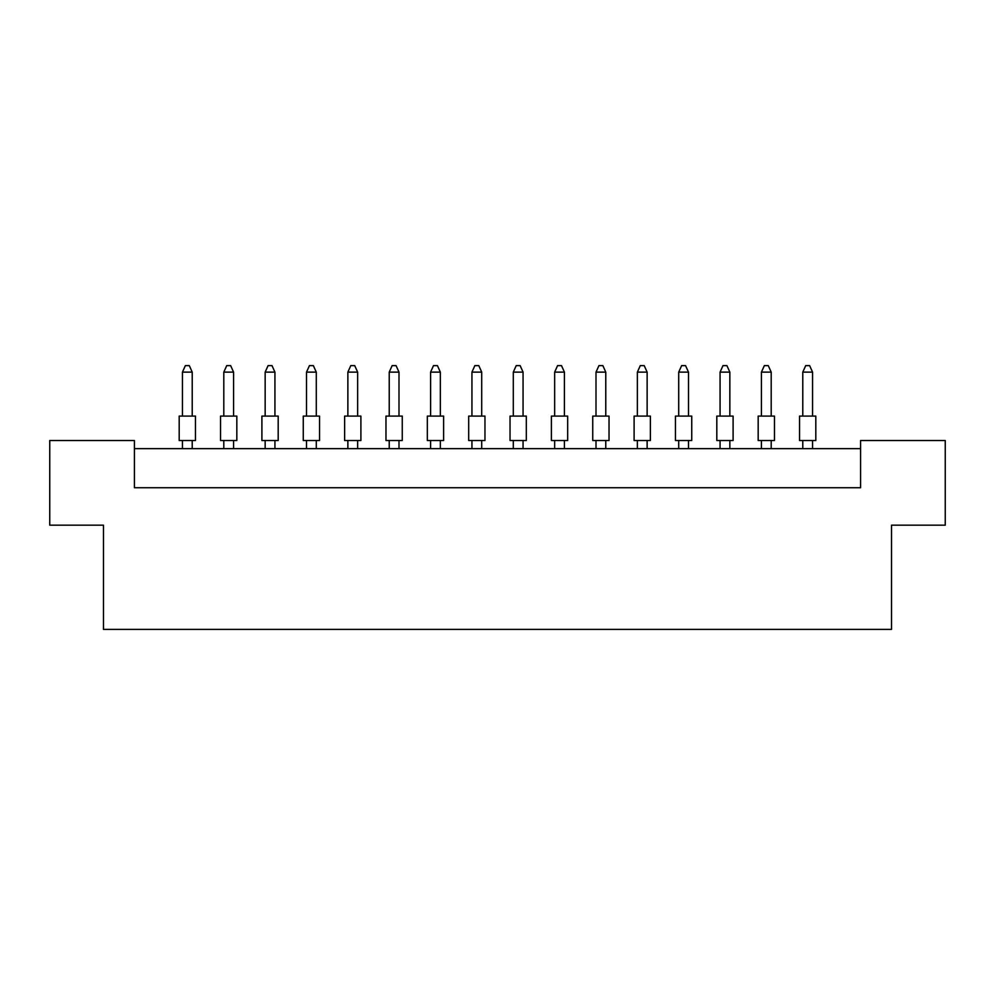 <?xml version="1.0" encoding="UTF-8"?>
<svg xmlns="http://www.w3.org/2000/svg" width="995" height="995" viewBox="0 0 995 995"><rect width="100%" height="100%" fill="white"/><g stroke="black" fill="none" stroke-linecap="round" stroke-linejoin="round"><path stroke-width="1.49" d="M103.48 525.173L49.75 525.173L49.75 440.511L134.412 440.511L134.412 487.737L860.588 487.737L860.588 440.511L945.25 440.511L945.25 525.173L891.52 525.173L891.52 629.387L103.48 629.387L103.48 525.173M860.588 448.658L134.412 448.658M179.187 416.097L195.468 416.097L195.468 440.511L179.187 440.511L179.187 416.097M192.222 416.097L192.222 372.13L182.446 372.13L182.446 416.097M182.446 372.13L185.381 365.613L189.286 365.613L192.222 372.13M182.446 440.511L182.446 448.658M192.222 448.658L192.222 440.511M220.542 416.097L236.822 416.097L236.822 440.511L220.542 440.511L220.542 416.097M233.576 416.097L233.576 372.13L223.8 372.13L223.8 416.097M223.8 372.13L226.736 365.613L230.641 365.613L233.576 372.13M223.8 440.511L223.8 448.658M233.576 448.658L233.576 440.511M261.896 416.097L278.19 416.097L278.19 440.511L261.896 440.511L261.896 416.097M274.931 416.097L274.931 372.13L265.155 372.13L265.155 416.097M265.155 372.13L268.09 365.613L271.996 365.613L274.931 372.13M265.155 440.511L265.155 448.658M274.931 448.658L274.931 440.511M344.618 416.097L360.899 416.097L360.899 440.511L344.618 440.511L344.618 416.097M357.64 416.097L357.64 372.13L347.864 372.13L347.864 416.097M347.864 372.13L350.8 365.613L354.705 365.613L357.64 372.13M347.864 440.511L347.864 448.658M357.64 448.658L357.64 440.511M427.328 416.097L443.608 416.097L443.608 440.511L427.328 440.511L427.328 416.097M440.35 416.097L440.35 372.13L430.586 372.13L430.586 416.097M430.586 372.13L433.509 365.613L437.414 365.613L440.35 372.13M430.586 440.511L430.586 448.658M440.35 448.658L440.35 440.511M510.037 416.097L526.318 416.097L526.318 440.511L510.037 440.511L510.037 416.097M523.059 416.097L523.059 372.13L513.296 372.13L513.296 416.097M513.296 372.13L516.218 365.613L520.136 365.613L523.059 372.13M513.296 440.511L513.296 448.658M523.059 448.658L523.059 440.511M303.264 416.097L319.544 416.097L319.544 440.511L303.264 440.511L303.264 416.097M316.286 416.097L316.286 372.13L306.51 372.13L306.51 416.097M306.51 372.13L309.445 365.613L313.35 365.613L316.286 372.13M306.51 440.511L306.51 448.658M316.286 448.658L316.286 440.511M385.973 416.097L402.254 416.097L402.254 440.511L385.973 440.511L385.973 416.097M398.995 416.097L398.995 372.13L389.232 372.13L389.232 416.097M389.232 372.13L392.154 365.613L396.06 365.613L398.995 372.13M389.232 440.511L389.232 448.658M398.995 448.658L398.995 440.511M468.682 416.097L484.963 416.097L484.963 440.511L468.682 440.511L468.682 416.097M481.704 416.097L481.704 372.13L471.941 372.13L471.941 416.097M471.941 372.13L474.864 365.613L478.782 365.613L481.704 372.13M471.941 440.511L471.941 448.658M481.704 448.658L481.704 440.511M551.392 416.097L567.672 416.097L567.672 440.511L551.392 440.511L551.392 416.097M564.414 416.097L564.414 372.13L554.65 372.13L554.65 416.097M554.65 372.13L557.586 365.613L561.491 365.613L564.414 372.13M554.65 440.511L554.65 448.658M564.414 448.658L564.414 440.511M592.746 416.097L609.027 416.097L609.027 440.511L592.746 440.511L592.746 416.097M605.768 416.097L605.768 372.13L596.005 372.13L596.005 416.097M596.005 372.13L598.94 365.613L602.846 365.613L605.768 372.13M596.005 440.511L596.005 448.658M605.768 448.658L605.768 440.511M675.456 416.097L691.736 416.097L691.736 440.511L675.456 440.511L675.456 416.097M688.49 416.097L688.49 372.13L678.714 372.13L678.714 416.097M678.714 372.13L681.65 365.613L685.555 365.613L688.49 372.13M678.714 440.511L678.714 448.658M688.49 448.658L688.49 440.511M758.178 416.097L774.458 416.097L774.458 440.511L758.178 440.511L758.178 416.097M771.2 416.097L771.2 372.13L761.424 372.13L761.424 416.097M761.424 372.13L764.359 365.613L768.264 365.613L771.2 372.13M761.424 440.511L761.424 448.658M771.2 448.658L771.2 440.511M634.101 416.097L650.382 416.097L650.382 440.511L634.101 440.511L634.101 416.097M647.136 416.097L647.136 372.13L637.36 372.13L637.36 416.097M637.36 372.13L640.295 365.613L644.2 365.613L647.136 372.13M637.36 440.511L637.36 448.658M647.136 448.658L647.136 440.511M716.81 416.097L733.104 416.097L733.104 440.511L716.81 440.511L716.81 416.097M729.845 416.097L729.845 372.13L720.069 372.13L720.069 416.097M720.069 372.13L723.004 365.613L726.91 365.613L729.845 372.13M720.069 440.511L720.069 448.658M729.845 448.658L729.845 440.511M799.532 416.097L815.813 416.097L815.813 440.511L799.532 440.511L799.532 416.097M812.554 416.097L812.554 372.13L802.778 372.13L802.778 416.097M802.778 372.13L805.714 365.613L809.619 365.613L812.554 372.13M802.778 440.511L802.778 448.658M812.554 448.658L812.554 440.511"/></g></svg>
